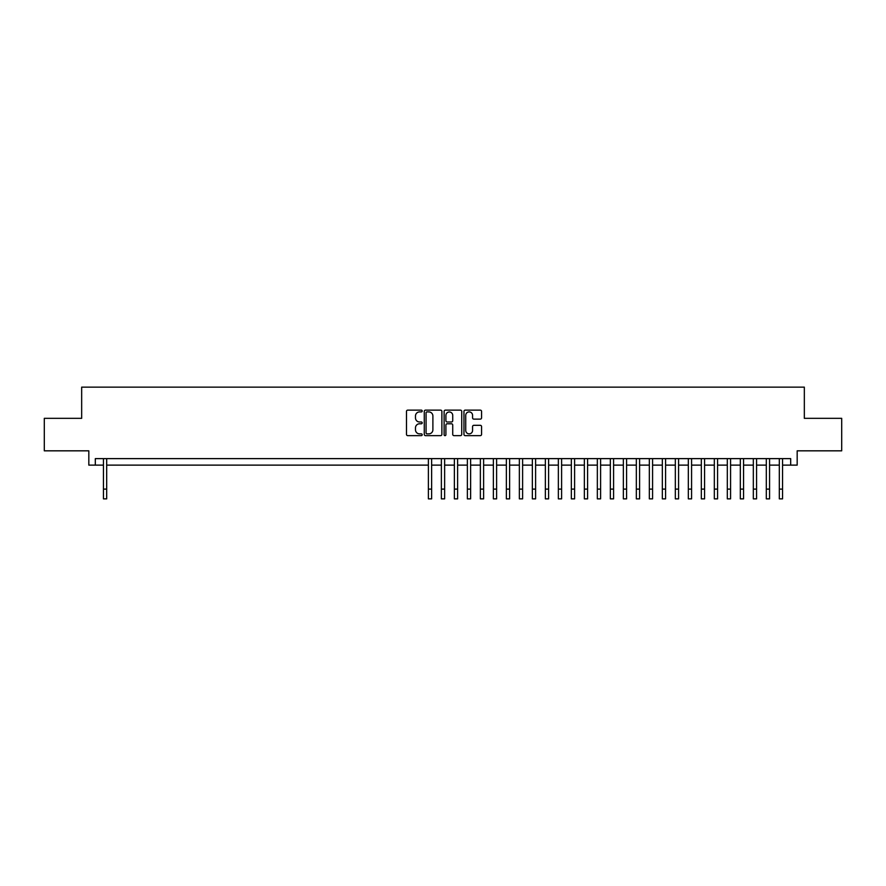<?xml version="1.0" encoding="UTF-8"?>
<svg xmlns="http://www.w3.org/2000/svg" width="886" height="886" viewBox="0 0 886 886"><rect width="100%" height="100%" fill="white"/><g stroke="black" fill="none" stroke-linecap="round" stroke-linejoin="round"><path stroke-width="1.33" d="M422.201 411.026A0.897 0.897 0 0 0 421.315 410.129L407.759 410.129A1.274 1.274 0 0 0 406.486 411.403L406.486 434.373A1.274 1.274 0 0 0 407.759 435.646L421.315 435.646A0.897 0.897 0 0 0 422.201 434.749A0.897 0.897 0 0 0 421.315 433.863L419.554 433.863A4.087 4.087 0 0 1 415.479 429.776L415.479 427.86A4.087 4.087 0 0 1 419.554 423.785L421.315 423.785A0.897 0.897 0 0 0 422.201 422.888A0.897 0.897 0 0 0 421.315 421.991L419.554 421.991A4.087 4.087 0 0 1 415.479 417.915L415.479 415.999A4.087 4.087 0 0 1 419.554 411.912L421.315 411.912A0.897 0.897 0 0 0 422.201 411.026M480.29 419.122A1.274 1.274 0 0 0 481.563 417.849L481.563 411.403A1.274 1.274 0 0 0 480.29 410.129L465.228 410.129A1.274 1.274 0 0 0 463.954 411.403L463.954 434.373A1.274 1.274 0 0 0 465.228 435.646L480.29 435.646A1.274 1.274 0 0 0 481.563 434.373L481.563 426.587A1.274 1.274 0 0 0 480.29 425.313L473.844 425.313A1.274 1.274 0 0 0 472.57 426.587L472.57 430.441A3.411 3.411 0 0 1 469.159 433.863A3.411 3.411 0 0 1 465.737 430.441L465.737 415.324A3.411 3.411 0 0 1 469.159 411.912A3.411 3.411 0 0 1 472.57 415.324L472.57 417.849A1.274 1.274 0 0 0 473.844 419.122L480.29 419.122M95.311 465.128L95.311 458.627L790.689 458.627L790.689 465.128L797.178 465.128L797.178 450.83L841.7 450.83L841.7 418.336L804.333 418.336L804.333 387.138L81.667 387.138L81.667 418.336L44.3 418.336L44.3 450.83L88.822 450.83L88.822 465.128L103.441 465.128M441.881 411.403A1.274 1.274 0 0 0 440.608 410.129L425.557 410.129A1.274 1.274 0 0 0 424.272 411.403L424.272 434.373A1.274 1.274 0 0 0 425.557 435.646L440.608 435.646A1.274 1.274 0 0 0 441.881 434.373L441.881 411.403M445.392 410.129L460.443 410.129A1.274 1.274 0 0 1 461.728 411.403L461.728 434.373A1.274 1.274 0 0 1 460.443 435.646L454.009 435.646A1.274 1.274 0 0 1 452.724 434.373L452.724 425.058A1.274 1.274 0 0 0 451.45 423.785L447.175 423.785A1.274 1.274 0 0 0 445.902 425.058L445.902 434.749A0.897 0.897 0 0 1 445.005 435.646A0.897 0.897 0 0 1 444.119 434.749L444.119 411.403A1.274 1.274 0 0 1 445.392 410.129M106.685 465.128L428.381 465.128M431.626 465.128L441.372 465.128M444.628 465.128L454.374 465.128M457.619 465.128L467.365 465.128M470.621 465.128L480.367 465.128M483.612 465.128L493.369 465.128M496.614 465.128L506.36 465.128M509.616 465.128L519.362 465.128M522.607 465.128L532.353 465.128M535.609 465.128L545.355 465.128M548.6 465.128L558.357 465.128M561.602 465.128L571.348 465.128M574.604 465.128L584.35 465.128M587.595 465.128L597.341 465.128M600.597 465.128L610.343 465.128M613.588 465.128L623.345 465.128M626.59 465.128L636.336 465.128M639.592 465.128L649.338 465.128M652.583 465.128L662.329 465.128M665.585 465.128L675.331 465.128M678.576 465.128L688.333 465.128M691.578 465.128L701.324 465.128M704.58 465.128L714.326 465.128M717.571 465.128L727.317 465.128M730.573 465.128L740.319 465.128M743.564 465.128L753.322 465.128M756.566 465.128L766.312 465.128M769.569 465.128L779.315 465.128M782.559 465.128L790.689 465.128M426.952 411.912A0.897 0.897 0 0 0 426.066 412.81L426.066 432.966A0.897 0.897 0 0 0 426.952 433.863L428.802 433.863A4.087 4.087 0 0 0 432.889 429.776L432.889 415.999A4.087 4.087 0 0 0 428.802 411.912L426.952 411.912M452.724 415.39A3.411 3.411 0 0 0 449.313 411.979A3.411 3.411 0 0 0 445.902 415.39L445.902 420.717A1.274 1.274 0 0 0 447.175 421.991L451.45 421.991A1.274 1.274 0 0 0 452.724 420.717L452.724 415.39M103.441 489.105L106.685 489.105L106.685 498.862L103.441 498.862L103.441 458.627M106.685 489.105L106.685 458.627M428.381 489.105L431.626 489.105L431.626 498.862L428.381 498.862L428.381 458.627M431.626 489.105L431.626 458.627M441.372 489.105L444.628 489.105L444.628 498.862L441.372 498.862L441.372 458.627M444.628 489.105L444.628 458.627M454.374 489.105L457.619 489.105L457.619 498.862L454.374 498.862L454.374 458.627M457.619 489.105L457.619 458.627M467.365 489.105L470.621 489.105L470.621 498.862L467.365 498.862L467.365 458.627M470.621 489.105L470.621 458.627M480.367 489.105L483.612 489.105L483.612 498.862L480.367 498.862L480.367 458.627M483.612 489.105L483.612 458.627M493.369 489.105L496.614 489.105L496.614 498.862L493.369 498.862L493.369 458.627M496.614 489.105L496.614 458.627M506.36 489.105L509.616 489.105L509.616 498.862L506.36 498.862L506.36 458.627M509.616 489.105L509.616 458.627M519.362 489.105L522.607 489.105L522.607 498.862L519.362 498.862L519.362 458.627M522.607 489.105L522.607 458.627M532.353 489.105L535.609 489.105L535.609 498.862L532.353 498.862L532.353 458.627M535.609 489.105L535.609 458.627M545.355 489.105L548.6 489.105L548.6 498.862L545.355 498.862L545.355 458.627M548.6 489.105L548.6 458.627M558.357 489.105L561.602 489.105L561.602 498.862L558.357 498.862L558.357 458.627M561.602 489.105L561.602 458.627M571.348 489.105L574.604 489.105L574.604 498.862L571.348 498.862L571.348 458.627M574.604 489.105L574.604 458.627M584.35 489.105L587.595 489.105L587.595 498.862L584.35 498.862L584.35 458.627M587.595 489.105L587.595 458.627M597.341 489.105L600.597 489.105L600.597 498.862L597.341 498.862L597.341 458.627M600.597 489.105L600.597 458.627M610.343 489.105L613.588 489.105L613.588 498.862L610.343 498.862L610.343 458.627M613.588 489.105L613.588 458.627M623.345 489.105L626.59 489.105L626.59 498.862L623.345 498.862L623.345 458.627M626.59 489.105L626.59 458.627M636.336 489.105L639.592 489.105L639.592 498.862L636.336 498.862L636.336 458.627M639.592 489.105L639.592 458.627M649.338 489.105L652.583 489.105L652.583 498.862L649.338 498.862L649.338 458.627M652.583 489.105L652.583 458.627M662.329 489.105L665.585 489.105L665.585 498.862L662.329 498.862L662.329 458.627M665.585 489.105L665.585 458.627M675.331 489.105L678.576 489.105L678.576 498.862L675.331 498.862L675.331 458.627M678.576 489.105L678.576 458.627M688.333 489.105L691.578 489.105L691.578 498.862L688.333 498.862L688.333 458.627M691.578 489.105L691.578 458.627M701.324 489.105L704.58 489.105L704.58 498.862L701.324 498.862L701.324 458.627M704.58 489.105L704.58 458.627M714.326 489.105L717.571 489.105L717.571 498.862L714.326 498.862L714.326 458.627M717.571 489.105L717.571 458.627M727.317 489.105L730.573 489.105L730.573 498.862L727.317 498.862L727.317 458.627M730.573 489.105L730.573 458.627M740.319 489.105L743.564 489.105L743.564 498.862L740.319 498.862L740.319 458.627M743.564 489.105L743.564 458.627M753.322 489.105L756.566 489.105L756.566 498.862L753.322 498.862L753.322 458.627M756.566 489.105L756.566 458.627M766.312 489.105L769.569 489.105L769.569 498.862L766.312 498.862L766.312 458.627M769.569 489.105L769.569 458.627M779.315 489.105L782.559 489.105L782.559 498.862L779.315 498.862L779.315 458.627M782.559 489.105L782.559 458.627"/></g></svg>
